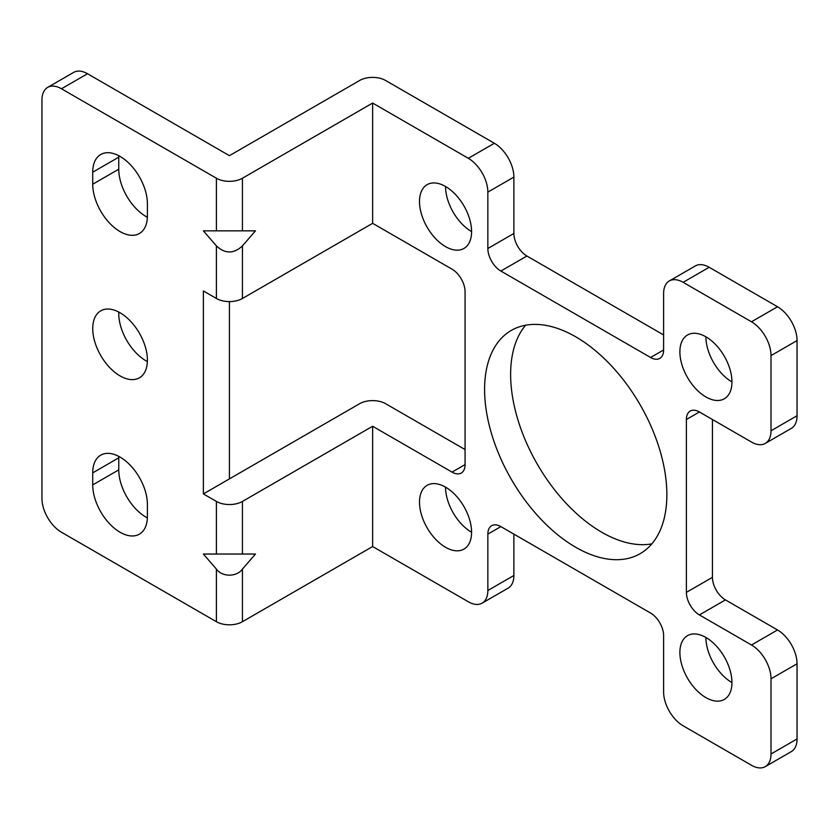 <?xml version="1.0" encoding="UTF-8"?>
<svg xmlns="http://www.w3.org/2000/svg" width="839" height="839" viewBox="0 0 839 839"><rect width="100%" height="100%" fill="white"/><g stroke="black" fill="none" stroke-linecap="round" stroke-linejoin="round"><path stroke-width="1.26" d="M242.44 569.083C236.692 577.18 222.157 577.169 216.399 569.083L203.384 554.044L255.465 554.044L242.44 569.083L242.44 621.699L372.631 546.535L468.319 601.773A27.614 15.941 -120 0 0 482.131 603.147A27.614 15.941 -120 0 0 487.847 590.499L487.847 534.128A18.416 10.634 60 0 1 491.664 525.696A18.416 10.634 60 0 1 500.873 526.609L650.582 613.047A18.416 10.634 60 0 1 663.607 635.595L663.607 691.976A27.614 15.941 -120 0 0 683.135 725.798L751.482 765.262A27.614 15.941 -120 0 0 765.294 766.626A27.614 15.941 -120 0 0 771.01 753.988L771.01 678.814A27.614 15.941 -120 0 0 751.482 644.992L699.411 614.924A18.416 10.634 60 0 1 686.386 592.376L712.426 577.347A18.416 10.634 -120 0 0 725.441 599.895L777.522 629.963A27.614 15.941 60 0 1 797.05 663.785L771.01 678.814M242.44 245.869C233.756 253.986 225.072 253.986 216.399 245.869L203.384 230.84L255.465 230.84L242.44 245.869L242.44 298.485L372.631 223.321L372.631 103.05L468.319 158.298L494.36 143.27L385.646 80.502A18.416 10.634 0 0 0 359.616 80.502L229.425 155.666L87.518 73.738L61.478 88.777A27.614 15.941 -120 0 0 47.666 87.403A27.614 15.941 -120 0 0 41.95 100.051L41.95 498.429A27.614 15.941 -120 0 0 61.478 532.251L216.399 621.699A18.416 10.634 180 0 0 242.44 621.699M494.36 143.27A27.614 15.941 60 0 1 513.888 177.092L513.888 233.462A18.416 10.634 -120 0 0 526.902 256.021L663.607 334.939M229.425 301.6L229.425 478.88L359.616 403.716A18.416 10.634 0 0 1 385.646 403.716L465.068 449.568M513.888 534.128L513.888 575.47A27.614 15.941 60 0 1 508.172 588.108L482.131 603.147M797.05 663.785L797.05 738.949A27.614 15.941 60 0 1 791.334 751.597L765.294 766.626M712.426 419.5L712.426 577.347M797.05 415.735A27.614 15.941 60 0 1 791.334 428.383L765.294 443.412A27.614 15.941 -120 0 0 771.01 430.774L771.01 355.61A27.614 15.941 -120 0 0 751.482 321.788L777.522 306.749A27.614 15.941 60 0 1 797.05 340.571L797.05 415.735L771.01 430.774M777.522 306.749L709.175 267.284L683.135 282.324A27.614 15.941 -120 0 0 669.323 280.95A27.614 15.941 -120 0 0 663.607 293.598L663.607 349.968A18.416 10.634 60 0 1 659.79 358.4A18.416 10.634 60 0 1 650.582 357.487L663.607 349.968M669.323 280.95L695.363 265.921A27.614 15.941 60 0 1 709.175 267.284M705.914 336.817A36.822 21.258 -120 0 0 687.508 334.992A36.822 21.258 -120 0 0 681.866 364.504A36.822 21.258 -120 0 0 705.914 396.952A36.822 21.258 -120 0 0 724.33 398.777A36.822 21.258 -120 0 0 729.972 369.265A36.822 21.258 -120 0 0 705.914 336.817A36.822 21.258 -120 0 0 731.954 381.913M445.54 186.489A36.822 21.258 -120 0 0 427.124 184.664A36.822 21.258 -120 0 0 421.482 214.176A36.822 21.258 -120 0 0 445.54 246.624A36.822 21.258 -120 0 0 463.946 248.449A36.822 21.258 -120 0 0 469.599 218.937A36.822 21.258 -120 0 0 445.54 186.489A36.822 21.258 -120 0 0 471.581 231.585M705.914 637.483A36.822 21.258 -120 0 0 687.508 635.658A36.822 21.258 -120 0 0 681.866 665.159A36.822 21.258 -120 0 0 705.914 697.608A36.822 21.258 -120 0 0 724.33 699.432A36.822 21.258 -120 0 0 729.972 669.931A36.822 21.258 -120 0 0 705.914 637.483A36.822 21.258 -120 0 0 731.954 682.579M445.54 487.144A36.822 21.258 -120 0 0 427.124 485.33A36.822 21.258 -120 0 0 421.482 514.831A36.822 21.258 -120 0 0 445.54 547.28A36.822 21.258 -120 0 0 463.946 549.105A36.822 21.258 -120 0 0 469.599 519.603A36.822 21.258 -120 0 0 445.54 487.144A36.822 21.258 -120 0 0 471.581 532.251M525.634 325.217A128.881 74.409 -120 0 0 521.543 430.638A128.881 74.409 -120 0 0 601.762 532.251A128.881 74.409 -120 0 0 651.861 543.85M575.732 547.28A128.881 74.409 -120 0 0 640.167 553.667A128.881 74.409 -120 0 0 659.926 450.386A128.881 74.409 -120 0 0 575.732 336.817A128.881 74.409 -120 0 0 511.287 330.43A128.881 74.409 -120 0 0 491.528 433.711A128.881 74.409 -120 0 0 575.732 547.28M468.319 158.298A27.614 15.941 -120 0 1 487.847 192.121L487.847 248.501A18.416 10.634 60 0 0 500.873 271.049L650.582 357.487M683.135 282.324L751.482 321.788M686.386 592.376L686.386 419.5A18.416 10.634 60 0 1 690.203 411.068A18.416 10.634 60 0 1 699.411 411.98L751.482 442.048A27.614 15.941 -120 0 0 765.294 443.412M372.631 546.535L372.631 426.264L452.043 472.116L465.068 464.596A18.416 10.634 60 0 1 461.251 473.028A18.416 10.634 60 0 1 452.043 472.116M465.068 464.596L465.068 291.72A18.416 10.634 60 0 0 452.043 269.172L372.631 223.321M61.478 88.777L216.399 178.225A18.416 10.634 0 0 0 242.44 178.225L372.631 103.05M242.44 298.485A18.416 10.634 180 0 1 216.399 298.485L203.384 290.965L203.384 493.919L216.399 501.428A18.416 10.634 0 0 0 242.44 501.428L372.631 426.264M255.465 554.044L203.384 554.044M147.402 203.772A38.667 22.328 -120 0 0 130.527 164.863A38.667 22.328 -120 0 0 100.732 154.512A38.667 22.328 -120 0 0 92.72 172.205L92.72 184.234A38.667 22.328 -120 0 0 109.605 223.143A38.667 22.328 -120 0 0 139.4 233.504A38.667 22.328 -120 0 0 147.402 215.801L147.402 203.772M147.402 516.467L147.402 504.438A38.667 22.328 -120 0 0 130.527 465.53A38.667 22.328 -120 0 0 100.732 455.168A38.667 22.328 -120 0 0 92.72 472.871L92.72 484.9A38.667 22.328 -120 0 0 109.605 523.809A38.667 22.328 -120 0 0 139.4 534.16A38.667 22.328 -120 0 0 147.402 516.467M120.061 375.903A38.667 22.328 -120 0 0 139.4 377.823A38.667 22.328 -120 0 0 145.325 346.843A38.667 22.328 -120 0 0 120.061 312.769A38.667 22.328 -120 0 0 100.732 310.849A38.667 22.328 -120 0 0 94.807 341.83A38.667 22.328 -120 0 0 120.061 375.903M118.792 312.066A38.667 22.328 -120 0 0 146.101 360.875A38.667 22.328 -120 0 0 147.37 361.578M47.666 87.403L73.706 72.374A27.614 15.941 60 0 1 87.518 73.738M118.792 155.718A38.667 22.328 -120 0 0 118.76 157.176L118.76 169.205A38.667 22.328 -120 0 0 147.37 217.259M118.792 456.385A38.667 22.328 -120 0 0 118.76 457.832L118.76 469.861A38.667 22.328 -120 0 0 147.37 517.915M203.384 493.919L229.425 478.88M255.465 230.84L203.384 230.84M500.873 271.049L526.902 256.021M771.01 355.61L797.05 340.571M797.05 738.949L771.01 753.988M686.386 419.5L699.411 411.98M699.411 614.924L725.441 599.895M777.522 629.963L751.482 644.992M487.847 192.121L513.888 177.092M487.847 248.501L513.888 233.462M242.44 501.428L242.44 554.044M242.44 178.225L242.44 230.84M216.399 245.869L216.399 298.485M216.399 501.428L216.399 554.044M216.399 569.083L216.399 621.699M216.399 178.225L216.399 230.84M92.72 172.205L118.76 157.176M92.72 184.234L118.76 169.205M92.72 472.871L118.76 457.832M92.72 484.9L118.76 469.861M487.847 534.128L500.873 526.609M513.888 575.47L487.847 590.499"/></g></svg>
